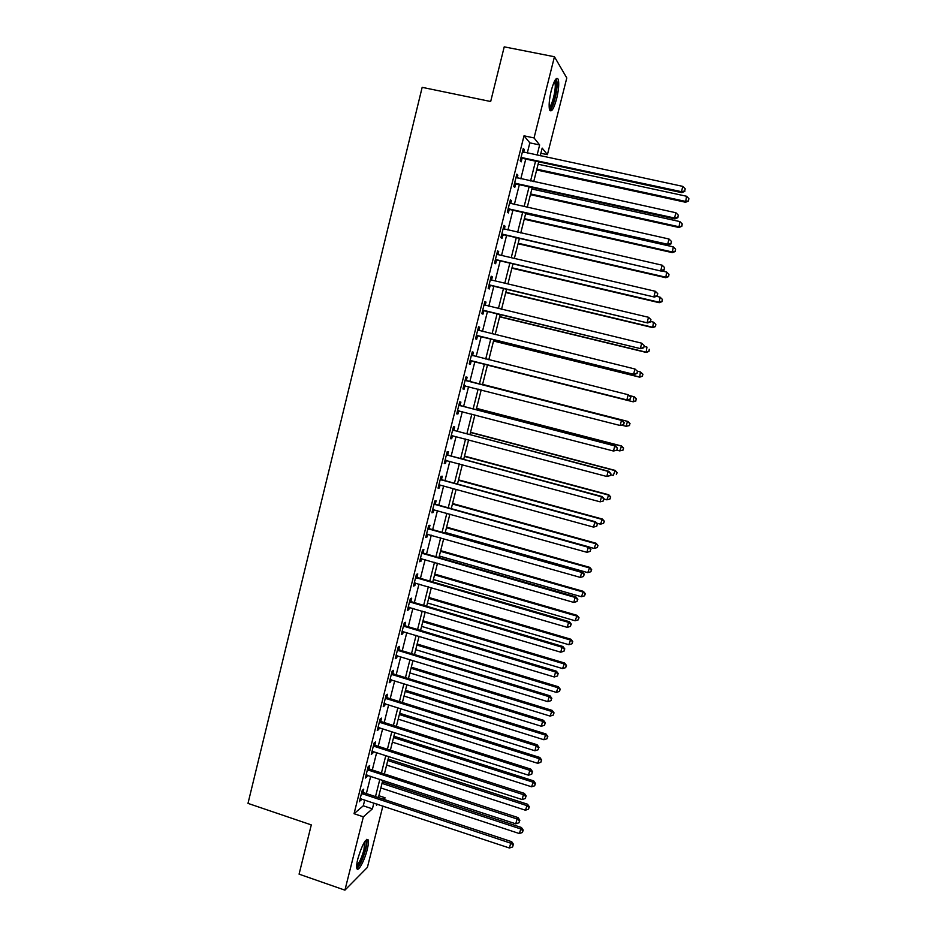 <?xml version="1.0" encoding="UTF-8"?>
<svg xmlns="http://www.w3.org/2000/svg" width="937" height="937" viewBox="0 0 937 937"><rect width="100%" height="100%" fill="white"/><g stroke="black" fill="none" stroke-linecap="round" stroke-linejoin="round"><path stroke-width="1.41" d="M357.864 858.702C362.162 844.635 365.617 838.369 368.229 839.915C368.721 841.66 368.382 844.905 367.21 849.636C364.552 860.67 357.957 872.722 356.845 868.388C356.365 866.655 356.704 863.422 357.864 858.702M551.261 90.526C554.13 80.348 556.449 76.6 558.229 79.305C559.248 83.334 558.721 89.835 556.613 98.818C553.779 108.938 551.46 112.663 549.656 109.992C548.625 106.057 549.164 99.568 551.261 90.526M382.905 805.961L367.398 867.381L344.921 890.15L299.079 874.151L311.295 824.9L247.989 803.384L422.165 87.34L490.672 101.512L504.223 46.85L554.446 56.747L566.791 77.97L547.419 154.664L542.172 148.105L540.227 155.835M540.872 153.27L547.419 154.664M378.888 795.724L384.99 797.738L384.521 799.577M527.273 153.059L529.838 142.857L524.017 135.818L354.045 813.703L363.287 805.797L364.762 799.929M366.355 793.569L370.712 776.258M372.294 769.968L376.674 752.505M378.232 746.285L382.659 728.67M384.205 722.532L388.668 704.765M390.19 698.697L394.7 680.777M396.199 674.781L400.743 656.708M402.231 650.793L406.81 632.569M408.274 626.724L412.889 608.336M414.341 602.573L419.003 584.032M420.432 578.352L425.129 559.647M426.534 554.036L431.278 535.179M432.66 529.651L437.438 510.63M438.809 505.184L443.623 486.01M444.981 480.634L449.83 461.297M451.165 456.003L456.061 436.501M457.373 431.289L462.316 411.624M463.604 406.494L468.582 386.665M469.847 381.617L474.872 361.659M476.137 356.599L481.149 336.629M482.45 331.464L487.463 311.517M488.786 306.235L493.799 286.324M495.146 280.913L500.147 261.036M501.529 255.52L506.519 235.667M507.936 230.033L512.914 210.216M514.354 204.465L519.332 184.683M520.808 178.803L525.762 159.056M523.596 152.274L524.275 149.545L523.291 148.409L520.199 160.766L521.195 161.855L522.026 158.517M517.142 178.007L517.845 175.184L516.837 174.141L513.745 186.463L514.764 187.459L515.596 184.132M510.7 203.645L511.438 200.729L510.407 199.792L507.327 212.078L508.358 212.968L509.189 209.654M504.293 229.202L505.043 226.204L503.989 225.36L500.92 237.6L501.986 238.396L502.806 235.093M497.898 254.677L498.671 251.584L497.594 250.835L494.537 263.039L495.626 263.73L496.446 260.439M491.527 280.058L492.323 276.872L491.222 276.228L488.177 288.385L489.278 288.983L490.11 285.703M484.113 304.584L485.167 305.357L485.998 302.089L484.874 301.538L481.841 313.649L482.965 314.153L483.785 310.885M478.866 330.48L479.685 327.212L478.549 326.755L475.516 338.831L476.675 339.241L477.483 335.985M472.588 355.51L473.408 352.253L472.248 351.89L469.226 363.931L470.397 364.247L471.206 360.991M466.333 380.457L467.141 377.213L465.958 376.943L462.948 388.949L464.143 389.16L464.951 385.927M460.09 405.323L460.899 402.09L459.692 401.914L456.694 413.873L457.912 414.002L458.72 410.769M453.871 430.106L454.679 426.885L453.449 426.803L450.463 438.715L451.693 438.75L452.501 435.553M447.663 454.808L448.472 451.599L447.23 451.611L444.243 463.487L445.508 463.428L446.281 460.336M441.491 479.428L442.287 476.219L441.022 476.324L438.059 488.165L439.336 488.013L440.085 485.038M435.33 503.954L436.127 500.768L434.838 500.967L431.887 512.762L433.187 512.527L433.901 509.646M429.193 528.421L429.989 525.235L428.677 525.528L425.726 537.288L427.049 536.948L427.74 534.184M423.079 552.795L423.875 549.621L422.54 550.007L419.6 561.72L420.936 561.298L421.603 558.639M416.977 577.087L417.773 573.924L416.415 574.393L413.486 586.082L414.845 585.566L415.489 583.013M410.898 601.296L411.694 598.157L410.324 598.708L407.396 610.35L408.778 609.753L409.399 607.305M404.843 625.436L405.627 622.297L404.234 622.953L401.329 634.548L402.734 633.869L403.32 631.515M398.811 649.493L399.595 646.366L398.178 647.104L395.273 658.664L396.702 657.891L397.265 655.642M392.79 673.469L393.575 670.353L392.135 671.185L389.242 682.71L390.682 681.843L391.221 679.7M386.794 697.374L387.567 694.27L386.114 695.172L383.233 706.662L384.697 705.713L385.212 703.675M380.809 721.197L381.593 718.105L380.117 719.101L377.248 730.544L378.724 729.513L379.216 727.569M374.847 744.938L375.632 741.858L374.132 742.936L371.275 754.355L372.774 753.231L373.231 751.392M368.909 768.609L369.682 765.529L368.171 766.7L365.313 778.073L366.835 776.878L367.281 775.133M362.994 792.198L363.755 789.141L362.232 790.383L359.386 801.732L361.331 798.792M344.921 890.15L363.357 816.83L372.399 808.842L373.886 802.962M354.045 813.703L363.357 816.83M524.017 135.818L534.043 137.938L554.446 56.747M537.065 155.155L539.642 144.942L534.043 137.938M375.491 796.591L379.86 779.256M381.441 772.955L385.845 755.468M387.414 749.249L391.853 731.61M393.411 725.449L397.885 707.658M399.42 701.59L403.941 683.647M405.452 677.638L410.008 659.543M411.507 653.616L416.098 635.368M417.574 629.512L422.212 611.1M423.665 605.337L428.35 586.761M429.778 581.069L434.499 562.341M435.916 556.73L440.671 537.838M442.065 532.31L446.855 513.265M448.237 507.795L453.075 488.599M454.433 483.211L459.306 463.85M460.641 458.544L465.56 439.02M466.872 433.796L471.838 414.107M473.126 408.965L478.139 389.113M479.404 384.053L484.441 364.06M485.717 359.012L490.754 338.995M492.066 333.83L497.09 313.848M498.425 308.554L503.45 288.619M504.809 283.208L509.822 263.297M511.215 257.769L516.228 237.893M517.646 232.247L522.647 212.406M524.099 206.644L529.089 186.826M530.576 180.946L535.554 161.164M376.815 803.934L376.487 805.234L377.646 804.215M383.338 799.191L384.99 797.738M538.705 161.843L533.715 181.626M532.228 187.517L527.238 207.335M525.786 213.109L520.773 232.962M519.356 238.607L514.343 258.495M512.949 264.023L507.924 283.946M506.554 289.357L501.529 309.304M500.194 314.598L495.158 334.591M493.846 339.768L488.798 359.785M487.521 364.844L482.485 384.838M481.208 389.897L476.195 409.762M474.907 414.904L469.941 434.604M468.617 439.828L463.698 459.364M462.351 464.67L457.467 484.042M456.108 489.43L451.271 508.639M449.889 514.108L445.087 533.153M443.693 538.705L438.926 557.597M437.509 563.207L432.789 581.947M431.348 587.64L426.663 606.216M425.211 611.99L420.572 630.414M419.097 636.258L414.494 654.53M412.994 660.456L408.427 678.564M406.916 684.56L402.395 702.516M400.86 708.595L396.363 726.398M394.817 732.547L390.366 750.197M388.796 756.428L384.393 773.915M382.8 780.216L378.419 797.563M529.838 142.857L539.642 144.942M363.287 805.797L372.399 808.842M523.08 149.288L524.275 149.545M516.65 174.914L517.845 175.184M510.232 200.471L511.438 200.729M503.848 225.922L505.043 226.204M497.477 251.303L498.671 251.584M491.14 276.591L492.323 276.872M484.816 301.796L485.998 302.089M478.514 326.919L479.685 327.212M472.225 351.961L473.408 352.253M462.972 388.867L464.143 389.16M456.741 413.697L457.912 414.002M450.533 438.446L451.693 438.75M444.337 463.112L445.508 463.428M438.176 487.697L439.336 488.013M432.027 512.199L433.187 512.527M425.902 536.62L427.049 536.948M419.788 560.97L420.936 561.298M413.697 585.227L414.845 585.566M407.63 609.413L408.778 609.753M401.586 633.517L402.734 633.869M395.555 657.54L396.702 657.891M389.546 681.492L390.682 681.843M383.561 705.362L384.697 705.713M377.588 729.15L378.724 729.513M371.649 752.868L372.774 753.231M365.711 776.504L366.835 776.878M359.808 800.069L360.921 800.432M522.096 157.381L523.08 158.482L681.82 192.659L681.433 191.663L521.031 157.416M684.678 190.961L685.24 188.852L684.678 190.961L681.433 191.663L682.815 186.381L522.459 151.759M523.08 158.482L520.703 158.763M681.82 192.659L684.83 191.371M685.24 188.852L682.815 186.381M536.655 169.972L685.579 202.251L686.552 196.243L538.107 164.221M536.854 169.187L685.216 201.326L688.484 201.022L688.871 198.621L688.344 200.647M686.552 196.243L688.871 198.621M688.484 201.022L685.579 202.251M515.643 183.09L516.65 184.097L674.945 218.895L674.523 218.005L514.589 183.125M677.779 217.29L678.329 215.194L677.779 217.29L674.523 218.005L675.905 212.746L516.006 177.48M516.65 184.097L514.272 184.366M674.945 218.895L677.943 217.653M678.329 215.194L675.905 212.746M509.213 208.717L510.243 209.619L668.093 245.049L667.648 244.252L508.159 208.752M670.892 243.526L671.442 241.43L670.892 243.526L667.648 244.252L669.018 239.017L509.564 203.13M510.243 209.619L507.877 209.888M668.093 245.049L671.068 243.843M671.442 241.43L669.018 239.017M502.794 234.25L661.264 271.109L501.752 234.285M664.04 269.669L664.591 267.584L664.04 269.669L660.796 270.418L662.166 265.194L503.157 228.675M503.848 235.058L501.494 235.316M661.264 271.109L664.228 269.95M664.591 267.584L662.166 265.194M530.436 194.65L678.95 227.492L679.899 221.6L531.853 189.005M530.611 193.959L678.564 226.66L681.843 226.297L682.218 223.943L681.691 225.969M679.899 221.6L682.218 223.943M681.843 226.297L678.95 227.492M524.24 219.235L672.344 252.639L673.258 246.864L525.634 213.718M524.38 218.649L671.934 251.912L675.226 251.503L675.589 249.183L675.062 251.198M673.258 246.864L675.589 249.183M675.226 251.503L672.344 252.639M518.056 243.749L665.774 277.715L666.652 272.046L661.733 270.922M518.184 243.257L665.329 277.071L668.62 276.614L668.983 274.342L668.456 276.356M666.652 272.046L668.983 274.342M668.62 276.614L665.774 277.715M496.411 259.713L654.459 297.076L495.368 259.725M657.212 295.729L657.751 293.644L657.212 295.729L653.956 296.49L655.326 291.278L497.09 254.372M497.488 260.416L495.134 260.662M654.459 297.076L657.399 295.963M657.751 293.644L655.326 291.278M511.895 268.193L659.215 302.698L660.07 297.146L656.486 296.303M512 267.783L658.746 302.147L662.049 301.644L662.4 299.418L661.873 301.421M660.07 297.146L662.4 299.418M662.049 301.644L659.215 302.698M555.091 80.137L556.543 84.318C556.941 93.021 551.741 110.39 549.305 108.493M549.176 107.24C551.659 106.513 555.582 92.072 555.266 84.869L554.481 81.25M549.855 110.425C552.959 108.751 557.515 91.51 557.164 82.831L556.367 78.556M365.418 840.63L365.699 840.77C366.543 841.777 366.367 844.764 365.161 849.742C362.115 860.178 359.269 865.8 356.634 866.608M356.681 865.308C359.211 863.164 361.647 857.976 363.978 849.718L364.669 841.684M356.856 868.423C359.995 865.542 362.959 859.124 365.758 849.18C366.906 844.483 367.245 841.262 366.754 839.517L366.695 839.353M490.039 285.071L647.678 322.949L489.009 285.094M650.395 321.696L650.946 319.622L650.395 321.696L647.151 322.469L648.509 317.28L490.976 279.894M491.14 285.691L488.798 285.914M490.438 279.39L491.281 279.999M647.678 322.949L650.606 321.883M650.946 319.622L648.509 317.28M483.703 310.358L640.92 348.74L482.66 310.37M643.614 347.568L640.369 348.353L641.728 343.188L644.363 345.659L643.614 347.568L644.363 345.659M484.054 304.818L641.728 343.188L644.152 345.495M484.827 310.873L482.485 311.096M640.92 348.74L643.824 347.721M477.378 335.551L634.173 374.437L476.336 335.563M636.844 373.348L633.611 374.156L634.958 369.002L637.617 371.415L636.844 373.348L637.617 371.415M477.729 330.035L634.958 369.002L637.394 371.298M478.526 335.973L476.183 336.184M477.811 329.695L479.076 330.632M634.173 374.437L637.078 373.465M471.077 360.663L627.462 400.052L470.046 360.675M630.109 399.045L626.865 399.865L628.212 394.735L630.882 397.077L630.109 399.045L630.882 397.077M471.428 355.158L628.212 394.735L630.648 396.995M472.236 360.991L469.905 361.19M471.534 354.725L473.068 355.837M627.462 400.052L630.343 399.127M623.632 424.695L624.171 422.657L623.632 424.695L620.153 425.492L463.768 385.693M623.398 424.66L620.153 425.492L621.5 420.373L622.109 420.479L467.235 380.949L465.279 379.672M465.139 380.199L621.5 420.373L623.925 422.61M465.466 385.868L463.663 386.114M624.171 422.657L622.109 420.479M505.757 292.543L652.667 327.599L653.499 322.152L650.7 321.496M505.828 292.239L652.187 327.154L655.502 326.591L655.83 324.413L655.314 326.404M653.499 322.152L655.83 324.413M655.502 326.591L652.667 327.599M499.632 316.823L646.155 352.417L646.952 347.088L644.164 346.409M499.69 316.612L645.652 352.066L648.966 351.445L649.294 349.314L648.767 351.305M648.966 351.445L646.155 352.417M493.53 341.021L639.666 377.166L640.428 371.942L637.394 371.193M493.565 340.904L639.128 376.897L642.454 376.229L642.77 374.144L642.243 376.124M642.77 374.144L640.428 371.942L642.981 374.25M642.454 376.229L639.666 377.166M635.754 400.86L636.27 398.881L635.754 400.86L632.639 401.645L487.463 365.114L633.189 401.821L633.927 396.702L629.43 395.578M636.27 398.881L634.478 396.89L636.492 398.963M635.965 400.931L633.189 401.821M628.024 421.486L482.602 384.381L628.024 421.486L630.015 423.583L629.277 425.515L630.015 423.583M621.91 425.222L626.162 426.312L627.45 421.392L629.793 423.547M629.5 425.55L626.162 426.312L629.277 425.515M623.058 450.088L623.573 448.12L623.058 450.088L619.708 450.896L616.944 450.182L617.237 448.144L616.956 450.182L613.466 451.025L457.502 410.64M616.698 450.182L613.466 451.025L614.801 445.93L615.445 445.93L460.992 405.815L459.036 404.526M458.884 405.159L614.801 445.93L617.237 448.144M458.931 410.746L457.432 410.956M617.483 448.144L615.445 445.93M622.824 450.088L619.708 450.896L621.594 446L476.558 408.368M623.339 448.132L620.997 445.989L476.523 408.497M621.594 446L623.573 448.12M610.292 475.574L610.83 473.548L610.292 475.574L606.789 476.476L451.271 435.494M610.034 475.609L606.789 476.476L608.125 471.393L608.792 471.299L454.761 430.598L452.817 429.31M452.641 430.036L608.125 471.393L610.561 473.583M452.454 435.541L451.212 435.717M610.83 473.548L608.792 471.299M610.526 474.684L613.278 475.41L615.176 470.433L470.526 432.273M616.897 472.623L616.382 474.579L617.143 472.588L614.555 470.515L470.468 432.496M615.176 470.433L617.143 472.588M446.422 454.832L601.472 496.774L600.148 501.834L445.052 460.266M446.621 454.012L448.565 455.3L602.163 496.575L601.472 496.774L603.908 498.941L603.381 500.967L603.908 498.941M445.989 460.266L445.028 460.383M604.189 498.859L602.163 496.575M600.148 501.834L603.381 500.967M604.119 499.093L606.86 499.831L608.781 494.783L464.518 456.096M610.491 497.043L609.975 498.999L610.737 496.973L608.148 494.959L464.436 456.413M609.975 498.999L606.86 499.831M608.781 494.783L610.737 496.973M440.214 479.545L594.843 522.061L593.531 527.109L439.43 484.909M440.449 478.62L442.381 479.92L595.557 521.78L594.843 522.061L597.291 524.205L596.764 526.219L597.291 524.205M597.572 524.088L595.557 521.78M593.531 527.109L596.764 526.219M596.764 523.162L600.476 524.181L602.409 519.051L458.533 479.849M604.096 521.382L603.58 523.326L604.353 521.277L601.753 519.309L458.427 480.259M603.58 523.326L600.476 524.181M602.409 519.051L604.353 521.277M434.042 504.165L588.237 547.267L586.925 552.303L432.683 509.564M434.288 503.157L436.22 504.469L588.986 546.892L588.237 547.267L590.685 549.387L590.158 551.401L590.685 549.387M590.978 549.234L588.986 546.892M586.925 552.303L590.158 551.401M589.127 547.056L594.105 548.438L596.061 543.237L452.559 503.52M597.724 545.639L597.209 547.583L597.993 545.498L595.382 543.601L452.43 504.024M597.209 547.583L594.105 548.438M596.061 543.237L597.993 545.498M427.881 528.714L581.654 572.39L580.343 577.403L426.534 534.102M428.162 527.613L430.083 528.925L582.427 571.91L581.654 572.39L584.102 574.486L583.575 576.489L584.102 574.486M584.407 574.287L582.427 571.91M580.343 577.403L583.575 576.489M445.274 532.439L587.757 572.624L589.736 567.353L446.609 527.133M591.376 569.825L590.86 571.746L591.657 569.637L589.022 567.799L446.457 527.707M590.86 571.746L587.757 572.624M589.736 567.353L591.657 569.637M421.744 553.181L575.095 597.419L573.795 602.421L420.397 558.546M422.048 551.987L423.957 553.298L575.88 596.857L575.095 597.419L577.543 599.493L577.016 601.495L577.543 599.493M577.848 599.258L575.88 596.857M573.795 602.421L577.016 601.495M415.63 577.567L568.56 622.367L567.26 627.357L414.283 582.919M415.946 576.278L417.867 577.602L569.368 621.711L568.56 622.367L571.008 624.417L570.481 626.408L571.008 624.417M571.324 624.147L569.368 621.711M567.26 627.357L570.481 626.408M409.528 601.87L562.048 647.233L560.748 652.199L408.192 607.199M409.879 600.488L411.788 601.823L562.879 646.483L562.048 647.233L564.484 649.259L563.969 651.25L564.484 649.259M564.824 648.954L562.879 646.483M560.748 652.199L563.969 651.25M403.449 626.092L555.547 672.016L554.259 676.971L402.114 631.409M403.824 624.628L405.721 625.963L556.402 671.173L555.547 672.016L557.995 674.019L557.48 675.999L557.995 674.019M558.335 673.68L556.402 671.173M554.259 676.971L557.48 675.999M397.393 650.243L549.082 696.718L547.782 701.649L396.058 655.537M397.78 648.673L399.677 650.02L549.96 695.781L549.082 696.718L551.53 698.697L551.003 700.665L551.53 698.697M551.87 698.311L549.96 695.781M547.782 701.649L551.003 700.665M391.35 674.312L542.628 721.338L541.34 726.245L390.026 679.583M391.771 672.649L393.657 673.996L543.53 720.295L542.628 721.338L545.076 723.282L544.561 725.25L545.076 723.282M545.428 722.872L543.53 720.295M541.34 726.245L544.561 725.25M385.341 698.299L536.198 745.864L534.922 750.76L384.018 703.558M385.775 696.554L387.66 697.901L537.124 744.739L536.198 745.864L538.646 747.796L538.131 749.752L538.646 747.796M539.009 747.339L537.124 744.739M534.922 750.76L538.131 749.752M379.333 722.204L529.792 770.319L528.515 775.192L378.021 727.44M379.801 720.377L381.675 721.724L530.74 769.101L529.792 770.319L532.239 772.229L531.736 774.173L532.239 772.229M532.614 771.737L530.74 769.101M528.515 775.192L531.736 774.173M439.324 556.039L581.432 596.728L583.423 591.388L440.683 550.651M585.039 593.917L584.536 595.838L585.332 593.707L582.697 591.915L440.507 551.319M584.536 595.838L581.432 596.728M583.423 591.388L585.332 593.707M433.386 579.558L575.119 620.762L577.133 615.351L434.768 574.1M578.726 617.94L578.223 619.861L579.031 617.694L576.384 615.96L434.569 574.861M578.223 619.861L575.119 620.762M577.133 615.351L579.031 617.694M427.483 603.006L568.841 644.715L570.867 639.221L428.877 597.478M572.448 641.88L571.945 643.801L572.753 641.599L570.094 639.924L428.654 598.321M571.945 643.801L568.841 644.715M570.867 639.221L572.753 641.599M421.58 626.384L562.575 668.585L564.613 663.021L422.997 620.786M566.171 665.75L565.679 667.659L566.487 665.434L563.828 663.818L422.763 621.711M565.679 667.659L562.575 668.585M564.613 663.021L566.487 665.434M415.712 649.681L556.332 692.373L558.393 686.751L417.141 644.012M559.928 689.538L559.424 691.436L560.244 689.187L557.574 687.629L416.883 645.031M559.424 691.436L556.332 692.373M558.393 686.751L560.244 689.187M409.856 672.907L550.101 716.091L552.186 710.398L411.296 667.167M553.697 713.244L553.205 715.142L554.025 712.858L551.343 711.359L411.027 668.268M553.205 715.142L550.101 716.091M552.186 710.398L554.025 712.858M404.011 696.062L543.893 739.738L545.99 733.976L405.487 690.253M547.489 736.88L546.997 738.766L547.829 736.459L545.135 735.018L405.182 691.436M546.997 738.766L543.893 739.738M545.99 733.976L547.829 736.459M398.202 719.147L537.709 763.304L539.829 757.471L399.677 713.268M541.305 760.446L540.813 762.32L541.656 759.989L538.951 758.595L399.361 714.533M540.813 762.32L537.709 763.304M539.829 757.471L541.656 759.989M373.359 746.028L523.408 794.681L522.132 799.542L372.048 751.263M373.84 744.119L375.714 745.477L524.38 793.381L523.408 794.681L525.856 796.567L525.352 798.511L525.856 796.567M526.243 796.04L524.38 793.381M522.132 799.542L525.352 798.511M392.392 742.151L531.548 786.787L533.68 780.884L393.891 736.201M535.132 783.918L534.64 785.803L535.495 783.437L535.132 783.918L532.778 782.09L393.552 737.56M534.64 785.803L531.548 786.787M533.68 780.884L535.495 783.437M367.398 769.781L517.037 818.973L515.772 823.822L366.098 774.993M367.901 767.778L369.775 769.148L518.032 817.579L517.037 818.973L519.496 820.835L518.981 822.768L519.496 820.835M519.883 820.273L518.032 817.579M515.772 823.822L518.981 822.768M386.618 765.084L525.399 810.2L527.554 804.227L388.129 759.064M528.983 807.331L528.491 809.193L529.346 806.804L528.983 807.331L526.629 805.527L387.766 760.504M528.491 809.193L525.399 810.2M527.554 804.227L529.346 806.804M361.459 793.463L510.7 843.171L509.435 848.008L360.159 798.652M361.987 791.367L363.849 792.737L511.707 841.695L510.7 843.171L513.148 845.022L512.644 846.954L513.148 845.022M513.558 844.424L511.707 841.695M509.435 848.008L512.644 846.954M380.844 787.947L519.274 833.532L521.44 827.5L382.378 781.868M522.858 830.662L522.366 832.524L523.233 830.112L522.858 830.662L520.503 828.87L382.003 783.379M522.366 832.524L519.274 833.532M521.44 827.5L523.233 830.112M521.312 157.369L522.307 158.47M514.858 183.078L515.877 184.085M508.428 208.693L509.47 209.607M502.021 234.238L503.087 235.046M495.638 259.69L496.727 260.392M489.278 285.047L490.379 285.656M484.277 304.982L484.921 305.298M482.93 310.323L484.054 310.838M477.952 330.199L479.053 330.62M476.617 335.516L477.765 335.938M471.639 355.322L472.81 355.673M470.315 360.628L471.487 360.956M465.361 380.363L466.544 380.621M466.052 380.691L467.235 380.949M464.038 385.657L465.22 385.892M459.095 405.323L460.301 405.487M459.786 405.662L460.992 405.815M457.771 410.593L458.825 410.722M452.852 430.2L454.082 430.27M453.543 430.54L454.761 430.598M451.54 435.459L452.196 435.482M446.633 454.995L447.886 454.972M447.312 455.335L448.565 455.3M440.437 479.709L441.702 479.592M441.116 480.049L442.381 479.92M434.253 504.34L435.553 504.129M434.932 504.68L436.22 504.469M428.092 528.89L429.404 528.585M428.771 529.229L430.083 528.925M421.955 553.345L423.29 552.959M422.634 553.697L423.957 553.298M415.841 577.731L417.188 577.251M416.508 578.082L417.867 577.602M409.738 602.046L411.12 601.472M410.406 602.386L411.788 601.823M403.66 626.267L405.053 625.611M404.327 626.619L405.721 625.963M397.604 650.407L399.021 649.669M398.272 650.77L399.677 650.02M391.572 674.476L393.001 673.644M392.228 674.839L393.657 673.996M385.552 698.463L387.004 697.55M386.208 698.826L387.66 697.901M379.544 722.38L381.019 721.373M380.211 722.732L381.675 721.724M373.57 746.203L375.058 745.114M374.226 746.566L375.714 745.477M367.609 769.956L369.119 768.785M368.264 770.319L369.775 769.148M361.67 793.639L363.205 792.374M362.326 794.002L363.849 792.737M554.657 80.887L555.547 80.266M554.235 81.753L554.833 81.87M365.079 841.086L365.699 840.77"/></g></svg>
